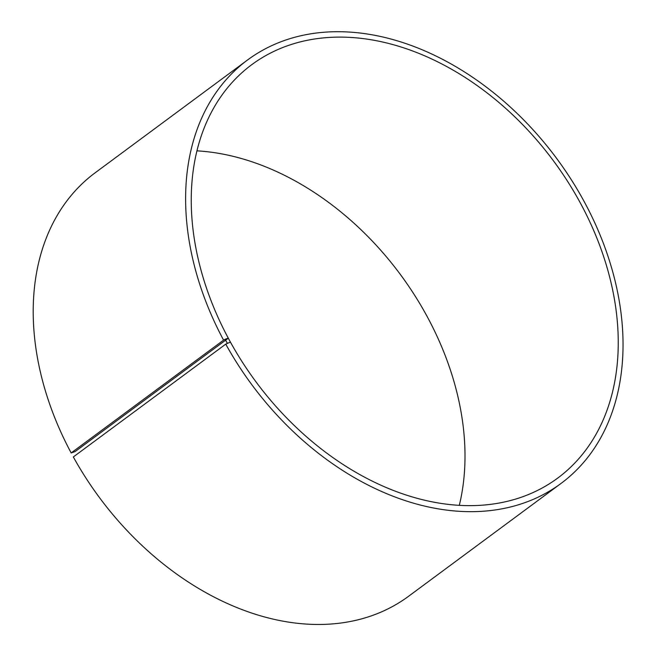 <?xml version="1.0" encoding="UTF-8"?>
<svg xmlns="http://www.w3.org/2000/svg" width="657" height="657" viewBox="0 0 657 657"><rect width="100%" height="100%" fill="white"/><g stroke="black" fill="none" stroke-linecap="round" stroke-linejoin="round"><path stroke-width="0.99" d="M228.299 338.191L75.046 451.622L71.161 452.936A263.432 189.816 -126.5 0 1 95.199 172.758L247.607 59.943A263.432 189.816 -126.5 0 1 556.898 158.764A263.432 189.816 -126.5 0 1 561.045 483.429A263.432 189.816 -126.5 0 1 225.753 344.137L230.426 342.1A257.158 185.299 -126.5 0 0 557.736 478.074A257.158 185.299 -126.5 0 0 553.687 161.146A257.158 185.299 -126.5 0 0 251.762 64.673A257.158 185.299 -126.5 0 0 228.299 338.191L230.361 342.026M196.936 150.847A257.158 185.299 -126.5 0 1 459.309 505.34M561.045 483.429L408.629 596.236A263.432 189.816 -126.5 0 1 73.338 456.944L225.753 344.137M71.161 452.936L223.577 340.129A263.432 189.816 -126.5 0 1 247.607 59.943M223.577 340.129L225.137 339.283L227.306 343.274M225.137 339.283L228.234 338.117"/></g></svg>
